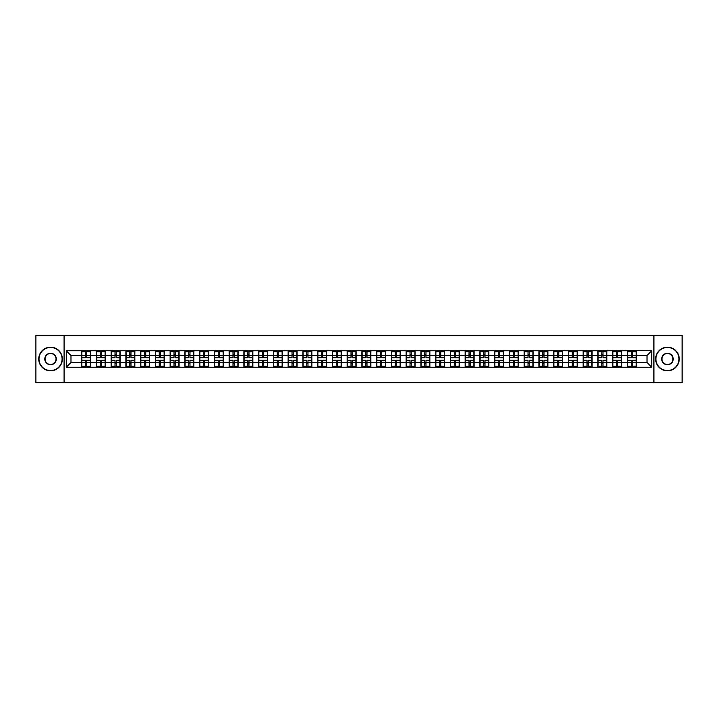 <?xml version="1.0" encoding="UTF-8"?>
<svg xmlns="http://www.w3.org/2000/svg" width="718" height="718" viewBox="0 0 718 718"><rect width="100%" height="100%" fill="white"/><g stroke="black" fill="none" stroke-linecap="round" stroke-linejoin="round"><path stroke-width="1.08" d="M653.918 382.64L682.1 382.64L682.1 335.36L653.918 335.36L653.918 382.64L64.082 382.64L64.082 335.36L35.9 335.36L35.9 382.64L64.082 382.64M653.918 335.36L64.082 335.36M647.017 362.5L647.017 355.5L636.381 355.5L636.381 362.5L647.017 362.5L651.747 367.23L651.747 350.77L627.397 350.492L627.397 355.5L621.635 355.5L621.635 362.5L627.397 362.5L627.397 355.5M651.747 367.23L66.253 367.23L66.253 350.77L81.619 350.77L81.619 355.5L70.983 355.5L70.983 362.5L81.619 362.5L81.619 355.5M627.397 350.77L81.619 350.77M627.397 362.5L627.397 367.23M621.635 362.5L621.635 367.23M621.635 350.77L621.635 355.5M606.881 362.5L612.651 362.5L612.651 355.5L606.881 355.5L606.881 367.23M612.651 362.5L612.651 367.23M612.651 350.77L612.651 355.5M606.881 350.77L606.881 355.5M592.126 362.5L597.897 362.5L597.897 355.5L592.126 355.5L592.126 367.23M597.897 362.5L597.897 367.23M597.897 350.77L597.897 355.5M592.126 350.77L592.126 355.5M577.38 362.5L583.151 362.5L583.151 355.5L577.38 355.5L577.38 367.23M583.151 362.5L583.151 367.23M583.151 350.77L583.151 355.5M577.38 350.77L577.38 355.5M562.625 362.5L568.396 362.5L568.396 355.5L562.625 355.5L562.625 367.23M568.396 362.5L568.396 367.23M568.396 350.77L568.396 355.5M562.625 350.77L562.625 355.5M547.879 362.5L553.641 362.5L553.641 355.5L547.879 355.5L547.879 367.23M553.641 362.5L553.641 367.23M553.641 350.77L553.641 355.5M547.879 350.77L547.879 355.5M533.124 362.5L538.895 362.5L538.895 355.5L533.124 355.5L533.124 367.23M538.895 362.5L538.895 367.23M538.895 350.77L538.895 355.5M533.124 350.77L533.124 355.5M518.378 362.5L524.14 362.5L524.14 355.5L518.378 355.5L518.378 367.23M524.14 362.5L524.14 367.23M524.14 350.77L524.14 355.5M518.378 350.77L518.378 355.5M503.623 362.5L509.394 362.5L509.394 355.5L503.623 355.5L503.623 367.23M509.394 362.5L509.394 367.23M509.394 350.77L509.394 355.5M503.623 350.77L503.623 355.5M488.877 362.5L494.639 362.5L494.639 355.5L488.877 355.5L488.877 367.23M494.639 362.5L494.639 367.23M494.639 350.77L494.639 355.5M488.877 350.77L488.877 355.5M474.122 362.5L479.893 362.5L479.893 355.5L474.122 355.5L474.122 367.23M479.893 362.5L479.893 367.23M479.893 350.77L479.893 355.5M474.122 350.77L474.122 355.5M459.367 362.5L465.138 362.5L465.138 355.5L459.367 355.5L459.367 367.23M465.138 362.5L465.138 367.23M465.138 350.77L465.138 355.5M459.367 350.77L459.367 355.5M444.621 362.5L450.392 362.5L450.392 355.5L444.621 355.5L444.621 367.23M450.392 362.5L450.392 367.23M450.392 350.77L450.392 355.5M444.621 350.77L444.621 355.5M429.867 362.5L435.638 362.5L435.638 355.5L429.867 355.5L429.867 367.23M435.638 362.5L435.638 367.23M435.638 350.77L435.638 355.5M429.867 350.77L429.867 355.5M415.121 362.5L420.892 362.5L420.892 355.5L415.121 355.5L415.121 367.23M420.892 362.5L420.892 367.23M420.892 350.77L420.892 355.5M415.121 350.77L415.121 355.5M400.366 362.5L406.137 362.5L406.137 355.5L400.366 355.5L400.366 367.23M406.137 362.5L406.137 367.23M406.137 350.77L406.137 355.5M400.366 350.77L400.366 355.5M385.62 362.5L391.382 362.5L391.382 355.5L385.62 355.5L385.62 367.23M391.382 362.5L391.382 367.23M391.382 350.77L391.382 355.5M385.62 350.77L385.62 355.5M370.865 362.5L376.636 362.5L376.636 355.5L370.865 355.5L370.865 367.23M376.636 362.5L376.636 367.23M376.636 350.77L376.636 355.5M370.865 350.77L370.865 355.5M356.119 362.5L361.881 362.5L361.881 355.5L356.119 355.5L356.119 367.23M361.881 362.5L361.881 367.23M361.881 350.77L361.881 355.5M356.119 350.77L356.119 355.5M341.364 362.5L347.135 362.5L347.135 355.5L341.364 355.5L341.364 367.23M347.135 362.5L347.135 367.23M347.135 350.77L347.135 355.5M341.364 350.77L341.364 355.5M326.618 362.5L332.38 362.5L332.38 355.5L326.618 355.5L326.618 367.23M332.38 362.5L332.38 367.23M332.38 350.77L332.38 355.5M326.618 350.77L326.618 355.5M311.863 362.5L317.634 362.5L317.634 355.5L311.863 355.5L311.863 367.23M317.634 362.5L317.634 367.23M317.634 350.77L317.634 355.5M311.863 350.77L311.863 355.5M297.108 362.5L302.879 362.5L302.879 355.5L297.108 355.5L297.108 367.23M302.879 362.5L302.879 367.23M302.879 350.77L302.879 355.5M297.108 350.77L297.108 355.5M282.362 362.5L288.133 362.5L288.133 355.5L282.362 355.5L282.362 367.23M288.133 362.5L288.133 367.23M288.133 350.77L288.133 355.5M282.362 350.77L282.362 355.5M267.608 362.5L273.379 362.5L273.379 355.5L267.608 355.5L267.608 367.23M273.379 362.5L273.379 367.23M273.379 350.77L273.379 355.5M267.608 350.77L267.608 355.5M252.862 362.5L258.633 362.5L258.633 355.5L252.862 355.5L252.862 367.23M258.633 362.5L258.633 367.23M258.633 350.77L258.633 355.5M252.862 350.77L252.862 355.5M238.107 362.5L243.878 362.5L243.878 355.5L238.107 355.5L238.107 367.23M243.878 362.5L243.878 367.23M243.878 350.77L243.878 355.5M238.107 350.77L238.107 355.5M223.361 362.5L229.123 362.5L229.123 355.5L223.361 355.5L223.361 367.23M229.123 362.5L229.123 367.23M229.123 350.77L229.123 355.5M223.361 350.77L223.361 355.5M208.606 362.5L214.377 362.5L214.377 355.5L208.606 355.5L208.606 367.23M214.377 362.5L214.377 367.23M214.377 350.77L214.377 355.5M208.606 350.77L208.606 355.5M193.86 362.5L199.622 362.5L199.622 355.5L193.86 355.5L193.86 367.23M199.622 362.5L199.622 367.23M199.622 350.77L199.622 355.5M193.86 350.77L193.86 355.5M179.105 362.5L184.876 362.5L184.876 355.5L179.105 355.5L179.105 367.23M184.876 362.5L184.876 367.23M184.876 350.77L184.876 355.5M179.105 350.77L179.105 355.5M164.359 362.5L170.121 362.5L170.121 355.5L164.359 355.5L164.359 367.23M170.121 362.5L170.121 367.23M170.121 350.77L170.121 355.5M164.359 350.77L164.359 355.5M149.604 362.5L155.375 362.5L155.375 355.5L149.604 355.5L149.604 367.23M155.375 362.5L155.375 367.23M155.375 350.77L155.375 355.5M149.604 350.77L149.604 355.5M134.849 362.5L140.62 362.5L140.62 355.5L134.849 355.5L134.849 367.23M140.62 362.5L140.62 367.23M140.62 350.77L140.62 355.5M134.849 350.77L134.849 355.5M120.103 362.5L125.874 362.5L125.874 355.5L120.103 355.5L120.103 367.23M125.874 362.5L125.874 367.23M125.874 350.77L125.874 355.5M120.103 350.77L120.103 355.5M105.349 362.5L111.119 362.5L111.119 355.5L105.349 355.5L105.349 367.23M111.119 362.5L111.119 367.23M111.119 350.77L111.119 355.5M105.349 350.77L105.349 355.5M90.603 362.5L96.365 362.5L96.365 355.5L90.603 355.5L90.603 367.23M96.365 362.5L96.365 367.23M96.365 350.77L96.365 355.5M90.603 350.77L90.603 355.5M81.619 362.5L81.619 367.23M70.983 362.5L66.253 367.23M66.253 350.77L70.983 355.5M636.381 362.5L636.381 367.23M636.381 350.77L636.381 355.5M651.747 350.77L647.017 355.5M90.36 360.274L90.36 367.275L86.725 367.275L86.725 360.274L90.36 360.274L90.36 350.725L86.725 350.725L86.725 351.766L90.36 351.766M81.852 355.652L85.496 355.652L85.496 350.725L81.852 350.725L81.852 360.274L85.496 360.274L85.496 367.275L81.852 367.275L81.852 366.234L85.496 366.234M85.496 354.279L86.725 354.279M86.725 351.91L85.496 351.91M85.496 355.661L86.725 355.661M85.496 355.652L85.496 357.726L81.852 357.726M81.852 351.766L85.496 351.766M85.496 362.339L86.725 362.339M85.496 366.09L86.725 366.09M85.496 363.721L86.725 363.721M81.852 360.274L81.852 366.234M86.725 366.234L90.36 366.234M86.725 351.766L86.725 357.726L90.36 357.726M105.115 360.274L105.115 367.275L101.471 367.275L101.471 360.274L105.115 360.274L105.115 350.725L101.471 350.725L101.471 351.766L105.115 351.766M96.607 355.652L100.242 355.652L100.242 350.725L96.607 350.725L96.607 360.274L100.242 360.274L100.242 367.275L96.607 367.275L96.607 366.234L100.242 366.234M100.242 354.279L101.471 354.279M101.471 351.91L100.242 351.91M100.242 355.661L101.471 355.661M100.242 355.652L100.242 357.726L96.607 357.726M96.607 351.766L100.242 351.766M100.242 362.339L101.471 362.339M100.242 366.09L101.471 366.09M100.242 363.721L101.471 363.721M96.607 360.274L96.607 366.234M101.471 366.234L105.115 366.234M101.471 351.766L101.471 357.726L105.115 357.726M119.87 360.274L119.87 367.275L116.226 367.275L116.226 360.274L119.87 360.274L119.87 350.725L116.226 350.725L116.226 351.766L119.87 351.766M111.353 355.652L114.997 355.652L114.997 350.725L111.353 350.725L111.353 360.274L114.997 360.274L114.997 367.275L111.353 367.275L111.353 366.234L114.997 366.234M114.997 354.279L116.226 354.279M116.226 351.91L114.997 351.91M114.997 355.661L116.226 355.661M114.997 355.652L114.997 357.726L111.353 357.726M111.353 351.766L114.997 351.766M114.997 362.339L116.226 362.339M114.997 366.09L116.226 366.09M114.997 363.721L116.226 363.721M111.353 360.274L111.353 366.234M116.226 366.234L119.87 366.234M116.226 351.766L116.226 357.726L119.87 357.726M134.616 360.274L134.616 367.275L130.981 367.275L130.981 360.274L134.616 360.274L134.616 350.725L130.981 350.725L130.981 351.766L134.616 351.766M126.108 355.652L129.752 355.652L129.752 350.725L126.108 350.725L126.108 360.274L129.752 360.274L129.752 367.275L126.108 367.275L126.108 366.234L129.752 366.234M129.752 354.279L130.981 354.279M130.981 351.91L129.752 351.91M129.752 355.661L130.981 355.661M129.752 355.652L129.752 357.726L126.108 357.726M126.108 351.766L129.752 351.766M129.752 362.339L130.981 362.339M129.752 366.09L130.981 366.09M129.752 363.721L130.981 363.721M126.108 360.274L126.108 366.234M130.981 366.234L134.616 366.234M130.981 351.766L130.981 357.726L134.616 357.726M149.371 360.274L149.371 367.275L145.727 367.275L145.727 360.274L149.371 360.274L149.371 350.725L145.727 350.725L145.727 351.766L149.371 351.766M140.854 355.652L144.498 355.652L144.498 350.725L140.854 350.725L140.854 360.274L144.498 360.274L144.498 367.275L140.854 367.275L140.854 366.234L144.498 366.234M144.498 354.279L145.727 354.279M145.727 351.91L144.498 351.91M144.498 355.661L145.727 355.661M144.498 355.652L144.498 357.726L140.854 357.726M140.854 351.766L144.498 351.766M144.498 362.339L145.727 362.339M144.498 366.09L145.727 366.09M144.498 363.721L145.727 363.721M140.854 360.274L140.854 366.234M145.727 366.234L149.371 366.234M145.727 351.766L145.727 357.726L149.371 357.726M164.117 360.274L164.117 367.275L160.482 367.275L160.482 360.274L164.117 360.274L164.117 350.725L160.482 350.725L160.482 351.766L164.117 351.766M155.609 355.652L159.252 355.652L159.252 350.725L155.609 350.725L155.609 360.274L159.252 360.274L159.252 367.275L155.609 367.275L155.609 366.234L159.252 366.234M159.252 354.279L160.482 354.279M160.482 351.91L159.252 351.91M159.252 355.661L160.482 355.661M159.252 355.652L159.252 357.726L155.609 357.726M155.609 351.766L159.252 351.766M159.252 362.339L160.482 362.339M159.252 366.09L160.482 366.09M159.252 363.721L160.482 363.721M155.609 360.274L155.609 366.234M160.482 366.234L164.117 366.234M160.482 351.766L160.482 357.726L164.117 357.726M50.556 370.533A11.533 11.533 0 0 0 62.089 359A11.533 11.533 0 0 0 50.556 347.467A11.533 11.533 0 0 0 39.023 359A11.533 11.533 0 0 0 50.556 370.533M50.556 347.18A11.82 11.82 0 0 1 62.376 359A11.82 11.82 0 0 1 50.556 370.82A11.82 11.82 0 0 1 38.736 359A11.82 11.82 0 0 1 50.556 347.18M50.556 364.771A5.771 5.771 0 0 1 44.785 359A5.771 5.771 0 0 1 50.556 353.229A5.771 5.771 0 0 1 56.327 359A5.771 5.771 0 0 1 50.556 364.771M50.556 353.516A5.484 5.484 0 0 0 45.072 359A5.484 5.484 0 0 0 50.556 364.484A5.484 5.484 0 0 0 56.04 359A5.484 5.484 0 0 0 50.556 353.516M667.444 370.533A11.533 11.533 0 0 0 678.977 359A11.533 11.533 0 0 0 667.444 347.467A11.533 11.533 0 0 0 655.911 359A11.533 11.533 0 0 0 667.444 370.533M667.444 347.18A11.82 11.82 0 0 1 679.264 359A11.82 11.82 0 0 1 667.444 370.82A11.82 11.82 0 0 1 655.624 359A11.82 11.82 0 0 1 667.444 347.18M667.444 364.771A5.771 5.771 0 0 1 661.673 359A5.771 5.771 0 0 1 667.444 353.229A5.771 5.771 0 0 1 673.215 359A5.771 5.771 0 0 1 667.444 364.771M667.444 353.516A5.484 5.484 0 0 0 661.96 359A5.484 5.484 0 0 0 667.444 364.484A5.484 5.484 0 0 0 672.928 359A5.484 5.484 0 0 0 667.444 353.516M178.872 360.274L178.872 367.275L175.228 367.275L175.228 360.274L178.872 360.274L178.872 350.725L175.228 350.725L175.228 351.766L178.872 351.766M170.363 355.652L173.998 355.652L173.998 350.725L170.363 350.725L170.363 360.274L173.998 360.274L173.998 367.275L170.363 367.275L170.363 366.234L173.998 366.234M173.998 354.279L175.228 354.279M175.228 351.91L173.998 351.91M173.998 355.661L175.228 355.661M173.998 355.652L173.998 357.726L170.363 357.726M170.363 351.766L173.998 351.766M173.998 362.339L175.228 362.339M173.998 366.09L175.228 366.09M173.998 363.721L175.228 363.721M170.363 360.274L170.363 366.234M175.228 366.234L178.872 366.234M175.228 351.766L175.228 357.726L178.872 357.726M193.618 360.274L193.618 367.275L189.983 367.275L189.983 360.274L193.618 360.274L193.618 350.725L189.983 350.725L189.983 351.766L193.618 351.766M185.109 355.652L188.753 355.652L188.753 350.725L185.109 350.725L185.109 360.274L188.753 360.274L188.753 367.275L185.109 367.275L185.109 366.234L188.753 366.234M188.753 354.279L189.983 354.279M189.983 351.91L188.753 351.91M188.753 355.661L189.983 355.661M188.753 355.652L188.753 357.726L185.109 357.726M185.109 351.766L188.753 351.766M188.753 362.339L189.983 362.339M188.753 366.09L189.983 366.09M188.753 363.721L189.983 363.721M185.109 360.274L185.109 366.234M189.983 366.234L193.618 366.234M189.983 351.766L189.983 357.726L193.618 357.726M208.373 360.274L208.373 367.275L204.729 367.275L204.729 360.274L208.373 360.274L208.373 350.725L204.729 350.725L204.729 351.766L208.373 351.766M199.864 355.652L203.499 355.652L203.499 350.725L199.864 350.725L199.864 360.274L203.499 360.274L203.499 367.275L199.864 367.275L199.864 366.234L203.499 366.234M203.499 354.279L204.729 354.279M204.729 351.91L203.499 351.91M203.499 355.661L204.729 355.661M203.499 355.652L203.499 357.726L199.864 357.726M199.864 351.766L203.499 351.766M203.499 362.339L204.729 362.339M203.499 366.09L204.729 366.09M203.499 363.721L204.729 363.721M199.864 360.274L199.864 366.234M204.729 366.234L208.373 366.234M204.729 351.766L204.729 357.726L208.373 357.726M223.118 360.274L223.118 367.275L219.484 367.275L219.484 360.274L223.118 360.274L223.118 350.725L219.484 350.725L219.484 351.766L223.118 351.766M214.61 355.652L218.254 355.652L218.254 350.725L214.61 350.725L214.61 360.274L218.254 360.274L218.254 367.275L214.61 367.275L214.61 366.234L218.254 366.234M218.254 354.279L219.484 354.279M219.484 351.91L218.254 351.91M218.254 355.661L219.484 355.661M218.254 355.652L218.254 357.726L214.61 357.726M214.61 351.766L218.254 351.766M218.254 362.339L219.484 362.339M218.254 366.09L219.484 366.09M218.254 363.721L219.484 363.721M214.61 360.274L214.61 366.234M219.484 366.234L223.118 366.234M219.484 351.766L219.484 357.726L223.118 357.726M237.873 360.274L237.873 367.275L234.23 367.275L234.23 360.274L237.873 360.274L237.873 350.725L234.23 350.725L234.23 351.766L237.873 351.766M229.365 355.652L233 355.652L233 350.725L229.365 350.725L229.365 360.274L233 360.274L233 367.275L229.365 367.275L229.365 366.234L233 366.234M233 354.279L234.23 354.279M234.23 351.91L233 351.91M233 355.661L234.23 355.661M233 355.652L233 357.726L229.365 357.726M229.365 351.766L233 351.766M233 362.339L234.23 362.339M233 366.09L234.23 366.09M233 363.721L234.23 363.721M229.365 360.274L229.365 366.234M234.23 366.234L237.873 366.234M234.23 351.766L234.23 357.726L237.873 357.726M252.619 360.274L252.619 367.275L248.984 367.275L248.984 360.274L252.619 360.274L252.619 350.725L248.984 350.725L248.984 351.766L252.619 351.766M244.111 355.652L247.755 355.652L247.755 350.725L244.111 350.725L244.111 360.274L247.755 360.274L247.755 367.275L244.111 367.275L244.111 366.234L247.755 366.234M247.755 354.279L248.984 354.279M248.984 351.91L247.755 351.91M247.755 355.661L248.984 355.661M247.755 355.652L247.755 357.726L244.111 357.726M244.111 351.766L247.755 351.766M247.755 362.339L248.984 362.339M247.755 366.09L248.984 366.09M247.755 363.721L248.984 363.721M244.111 360.274L244.111 366.234M248.984 366.234L252.619 366.234M248.984 351.766L248.984 357.726L252.619 357.726M267.374 360.274L267.374 367.275L263.73 367.275L263.73 360.274L267.374 360.274L267.374 350.725L263.73 350.725L263.73 351.766L267.374 351.766M258.866 355.652L262.501 355.652L262.501 350.725L258.866 350.725L258.866 360.274L262.501 360.274L262.501 367.275L258.866 367.275L258.866 366.234L262.501 366.234M262.501 354.279L263.73 354.279M263.73 351.91L262.501 351.91M262.501 355.661L263.73 355.661M262.501 355.652L262.501 357.726L258.866 357.726M258.866 351.766L262.501 351.766M262.501 362.339L263.73 362.339M262.501 366.09L263.73 366.09M262.501 363.721L263.73 363.721M258.866 360.274L258.866 366.234M263.73 366.234L267.374 366.234M263.73 351.766L263.73 357.726L267.374 357.726M282.129 360.274L282.129 367.275L278.485 367.275L278.485 360.274L282.129 360.274L282.129 350.725L278.485 350.725L278.485 351.766L282.129 351.766M273.612 355.652L277.256 355.652L277.256 350.725L273.612 350.725L273.612 360.274L277.256 360.274L277.256 367.275L273.612 367.275L273.612 366.234L277.256 366.234M277.256 354.279L278.485 354.279M278.485 351.91L277.256 351.91M277.256 355.661L278.485 355.661M277.256 355.652L277.256 357.726L273.612 357.726M273.612 351.766L277.256 351.766M277.256 362.339L278.485 362.339M277.256 366.09L278.485 366.09M277.256 363.721L278.485 363.721M273.612 360.274L273.612 366.234M278.485 366.234L282.129 366.234M278.485 351.766L278.485 357.726L282.129 357.726M296.875 360.274L296.875 367.275L293.24 367.275L293.24 360.274L296.875 360.274L296.875 350.725L293.24 350.725L293.24 351.766L296.875 351.766M288.367 355.652L292.011 355.652L292.011 350.725L288.367 350.725L288.367 360.274L292.011 360.274L292.011 367.275L288.367 367.275L288.367 366.234L292.011 366.234M292.011 354.279L293.24 354.279M293.24 351.91L292.011 351.91M292.011 355.661L293.24 355.661M292.011 355.652L292.011 357.726L288.367 357.726M288.367 351.766L292.011 351.766M292.011 362.339L293.24 362.339M292.011 366.09L293.24 366.09M292.011 363.721L293.24 363.721M288.367 360.274L288.367 366.234M293.24 366.234L296.875 366.234M293.24 351.766L293.24 357.726L296.875 357.726M311.63 360.274L311.63 367.275L307.986 367.275L307.986 360.274L311.63 360.274L311.63 350.725L307.986 350.725L307.986 351.766L311.63 351.766M303.113 355.652L306.757 355.652L306.757 350.725L303.113 350.725L303.113 360.274L306.757 360.274L306.757 367.275L303.113 367.275L303.113 366.234L306.757 366.234M306.757 354.279L307.986 354.279M307.986 351.91L306.757 351.91M306.757 355.661L307.986 355.661M306.757 355.652L306.757 357.726L303.113 357.726M303.113 351.766L306.757 351.766M306.757 362.339L307.986 362.339M306.757 366.09L307.986 366.09M306.757 363.721L307.986 363.721M303.113 360.274L303.113 366.234M307.986 366.234L311.63 366.234M307.986 351.766L307.986 357.726L311.63 357.726M326.376 360.274L326.376 367.275L322.741 367.275L322.741 360.274L326.376 360.274L326.376 350.725L322.741 350.725L322.741 351.766L326.376 351.766M317.868 355.652L321.511 355.652L321.511 350.725L317.868 350.725L317.868 360.274L321.511 360.274L321.511 367.275L317.868 367.275L317.868 366.234L321.511 366.234M321.511 354.279L322.741 354.279M322.741 351.91L321.511 351.91M321.511 355.661L322.741 355.661M321.511 355.652L321.511 357.726L317.868 357.726M317.868 351.766L321.511 351.766M321.511 362.339L322.741 362.339M321.511 366.09L322.741 366.09M321.511 363.721L322.741 363.721M317.868 360.274L317.868 366.234M322.741 366.234L326.376 366.234M322.741 351.766L322.741 357.726L326.376 357.726M341.131 360.274L341.131 367.275L337.487 367.275L337.487 360.274L341.131 360.274L341.131 350.725L337.487 350.725L337.487 351.766L341.131 351.766M332.622 355.652L336.257 355.652L336.257 350.725L332.622 350.725L332.622 360.274L336.257 360.274L336.257 367.275L332.622 367.275L332.622 366.234L336.257 366.234M336.257 354.279L337.487 354.279M337.487 351.91L336.257 351.91M336.257 355.661L337.487 355.661M336.257 355.652L336.257 357.726L332.622 357.726M332.622 351.766L336.257 351.766M336.257 362.339L337.487 362.339M336.257 366.09L337.487 366.09M336.257 363.721L337.487 363.721M332.622 360.274L332.622 366.234M337.487 366.234L341.131 366.234M337.487 351.766L337.487 357.726L341.131 357.726M355.877 360.274L355.877 367.275L352.242 367.275L352.242 360.274L355.877 360.274L355.877 350.725L352.242 350.725L352.242 351.766L355.877 351.766M347.368 355.652L351.012 355.652L351.012 350.725L347.368 350.725L347.368 360.274L351.012 360.274L351.012 367.275L347.368 367.275L347.368 366.234L351.012 366.234M351.012 354.279L352.242 354.279M352.242 351.91L351.012 351.91M351.012 355.661L352.242 355.661M351.012 355.652L351.012 357.726L347.368 357.726M347.368 351.766L351.012 351.766M351.012 362.339L352.242 362.339M351.012 366.09L352.242 366.09M351.012 363.721L352.242 363.721M347.368 360.274L347.368 366.234M352.242 366.234L355.877 366.234M352.242 351.766L352.242 357.726L355.877 357.726M370.632 360.274L370.632 367.275L366.988 367.275L366.988 360.274L370.632 360.274L370.632 350.725L366.988 350.725L366.988 351.766L370.632 351.766M362.123 355.652L365.758 355.652L365.758 350.725L362.123 350.725L362.123 360.274L365.758 360.274L365.758 367.275L362.123 367.275L362.123 366.234L365.758 366.234M365.758 354.279L366.988 354.279M366.988 351.91L365.758 351.91M365.758 355.661L366.988 355.661M365.758 355.652L365.758 357.726L362.123 357.726M362.123 351.766L365.758 351.766M365.758 362.339L366.988 362.339M365.758 366.09L366.988 366.09M365.758 363.721L366.988 363.721M362.123 360.274L362.123 366.234M366.988 366.234L370.632 366.234M366.988 351.766L366.988 357.726L370.632 357.726M385.378 360.274L385.378 367.275L381.743 367.275L381.743 360.274L385.378 360.274L385.378 350.725L381.743 350.725L381.743 351.766L385.378 351.766M376.869 355.652L380.513 355.652L380.513 350.725L376.869 350.725L376.869 360.274L380.513 360.274L380.513 367.275L376.869 367.275L376.869 366.234L380.513 366.234M380.513 354.279L381.743 354.279M381.743 351.91L380.513 351.91M380.513 355.661L381.743 355.661M380.513 355.652L380.513 357.726L376.869 357.726M376.869 351.766L380.513 351.766M380.513 362.339L381.743 362.339M380.513 366.09L381.743 366.09M380.513 363.721L381.743 363.721M376.869 360.274L376.869 366.234M381.743 366.234L385.378 366.234M381.743 351.766L381.743 357.726L385.378 357.726M400.132 360.274L400.132 367.275L396.489 367.275L396.489 360.274L400.132 360.274L400.132 350.725L396.489 350.725L396.489 351.766L400.132 351.766M391.624 355.652L395.259 355.652L395.259 350.725L391.624 350.725L391.624 360.274L395.259 360.274L395.259 367.275L391.624 367.275L391.624 366.234L395.259 366.234M395.259 354.279L396.489 354.279M396.489 351.91L395.259 351.91M395.259 355.661L396.489 355.661M395.259 355.652L395.259 357.726L391.624 357.726M391.624 351.766L395.259 351.766M395.259 362.339L396.489 362.339M395.259 366.09L396.489 366.09M395.259 363.721L396.489 363.721M391.624 360.274L391.624 366.234M396.489 366.234L400.132 366.234M396.489 351.766L396.489 357.726L400.132 357.726M414.887 360.274L414.887 367.275L411.243 367.275L411.243 360.274L414.887 360.274L414.887 350.725L411.243 350.725L411.243 351.766L414.887 351.766M406.37 355.652L410.014 355.652L410.014 350.725L406.37 350.725L406.37 360.274L410.014 360.274L410.014 367.275L406.37 367.275L406.37 366.234L410.014 366.234M410.014 354.279L411.243 354.279M411.243 351.91L410.014 351.91M410.014 355.661L411.243 355.661M410.014 355.652L410.014 357.726L406.37 357.726M406.37 351.766L410.014 351.766M410.014 362.339L411.243 362.339M410.014 366.09L411.243 366.09M410.014 363.721L411.243 363.721M406.37 360.274L406.37 366.234M411.243 366.234L414.887 366.234M411.243 351.766L411.243 357.726L414.887 357.726M429.633 360.274L429.633 367.275L425.989 367.275L425.989 360.274L429.633 360.274L429.633 350.725L425.989 350.725L425.989 351.766L429.633 351.766M421.125 355.652L424.76 355.652L424.76 350.725L421.125 350.725L421.125 360.274L424.76 360.274L424.76 367.275L421.125 367.275L421.125 366.234L424.76 366.234M424.76 354.279L425.989 354.279M425.989 351.91L424.76 351.91M424.76 355.661L425.989 355.661M424.76 355.652L424.76 357.726L421.125 357.726M421.125 351.766L424.76 351.766M424.76 362.339L425.989 362.339M424.76 366.09L425.989 366.09M424.76 363.721L425.989 363.721M421.125 360.274L421.125 366.234M425.989 366.234L429.633 366.234M425.989 351.766L425.989 357.726L429.633 357.726M444.388 360.274L444.388 367.275L440.744 367.275L440.744 360.274L444.388 360.274L444.388 350.725L440.744 350.725L440.744 351.766L444.388 351.766M435.871 355.652L439.515 355.652L439.515 350.725L435.871 350.725L435.871 360.274L439.515 360.274L439.515 367.275L435.871 367.275L435.871 366.234L439.515 366.234M439.515 354.279L440.744 354.279M440.744 351.91L439.515 351.91M439.515 355.661L440.744 355.661M439.515 355.652L439.515 357.726L435.871 357.726M435.871 351.766L439.515 351.766M439.515 362.339L440.744 362.339M439.515 366.09L440.744 366.09M439.515 363.721L440.744 363.721M435.871 360.274L435.871 366.234M440.744 366.234L444.388 366.234M440.744 351.766L440.744 357.726L444.388 357.726M459.134 360.274L459.134 367.275L455.499 367.275L455.499 360.274L459.134 360.274L459.134 350.725L455.499 350.725L455.499 351.766L459.134 351.766M450.626 355.652L454.27 355.652L454.27 350.725L450.626 350.725L450.626 360.274L454.27 360.274L454.27 367.275L450.626 367.275L450.626 366.234L454.27 366.234M454.27 354.279L455.499 354.279M455.499 351.91L454.27 351.91M454.27 355.661L455.499 355.661M454.27 355.652L454.27 357.726L450.626 357.726M450.626 351.766L454.27 351.766M454.27 362.339L455.499 362.339M454.27 366.09L455.499 366.09M454.27 363.721L455.499 363.721M450.626 360.274L450.626 366.234M455.499 366.234L459.134 366.234M455.499 351.766L455.499 357.726L459.134 357.726M473.889 360.274L473.889 367.275L470.245 367.275L470.245 360.274L473.889 360.274L473.889 350.725L470.245 350.725L470.245 351.766L473.889 351.766M465.381 355.652L469.016 355.652L469.016 350.725L465.381 350.725L465.381 360.274L469.016 360.274L469.016 367.275L465.381 367.275L465.381 366.234L469.016 366.234M469.016 354.279L470.245 354.279M470.245 351.91L469.016 351.91M469.016 355.661L470.245 355.661M469.016 355.652L469.016 357.726L465.381 357.726M465.381 351.766L469.016 351.766M469.016 362.339L470.245 362.339M469.016 366.09L470.245 366.09M469.016 363.721L470.245 363.721M465.381 360.274L465.381 366.234M470.245 366.234L473.889 366.234M470.245 351.766L470.245 357.726L473.889 357.726M488.635 360.274L488.635 367.275L485 367.275L485 360.274L488.635 360.274L488.635 350.725L485 350.725L485 351.766L488.635 351.766M480.127 355.652L483.77 355.652L483.77 350.725L480.127 350.725L480.127 360.274L483.77 360.274L483.77 367.275L480.127 367.275L480.127 366.234L483.77 366.234M483.77 354.279L485 354.279M485 351.91L483.77 351.91M483.77 355.661L485 355.661M483.77 355.652L483.77 357.726L480.127 357.726M480.127 351.766L483.77 351.766M483.77 362.339L485 362.339M483.77 366.09L485 366.09M483.77 363.721L485 363.721M480.127 360.274L480.127 366.234M485 366.234L488.635 366.234M485 351.766L485 357.726L488.635 357.726M503.39 360.274L503.39 367.275L499.746 367.275L499.746 360.274L503.39 360.274L503.39 350.725L499.746 350.725L499.746 351.766L503.39 351.766M494.881 355.652L498.516 355.652L498.516 350.725L494.881 350.725L494.881 360.274L498.516 360.274L498.516 367.275L494.881 367.275L494.881 366.234L498.516 366.234M498.516 354.279L499.746 354.279M499.746 351.91L498.516 351.91M498.516 355.661L499.746 355.661M498.516 355.652L498.516 357.726L494.881 357.726M494.881 351.766L498.516 351.766M498.516 362.339L499.746 362.339M498.516 366.09L499.746 366.09M498.516 363.721L499.746 363.721M494.881 360.274L494.881 366.234M499.746 366.234L503.39 366.234M499.746 351.766L499.746 357.726L503.39 357.726M518.136 360.274L518.136 367.275L514.501 367.275L514.501 360.274L518.136 360.274L518.136 350.725L514.501 350.725L514.501 351.766L518.136 351.766M509.627 355.652L513.271 355.652L513.271 350.725L509.627 350.725L509.627 360.274L513.271 360.274L513.271 367.275L509.627 367.275L509.627 366.234L513.271 366.234M513.271 354.279L514.501 354.279M514.501 351.91L513.271 351.91M513.271 355.661L514.501 355.661M513.271 355.652L513.271 357.726L509.627 357.726M509.627 351.766L513.271 351.766M513.271 362.339L514.501 362.339M513.271 366.09L514.501 366.09M513.271 363.721L514.501 363.721M509.627 360.274L509.627 366.234M514.501 366.234L518.136 366.234M514.501 351.766L514.501 357.726L518.136 357.726M532.891 360.274L532.891 367.275L529.247 367.275L529.247 360.274L532.891 360.274L532.891 350.725L529.247 350.725L529.247 351.766L532.891 351.766M524.382 355.652L528.017 355.652L528.017 350.725L524.382 350.725L524.382 360.274L528.017 360.274L528.017 367.275L524.382 367.275L524.382 366.234L528.017 366.234M528.017 354.279L529.247 354.279M529.247 351.91L528.017 351.91M528.017 355.661L529.247 355.661M528.017 355.652L528.017 357.726L524.382 357.726M524.382 351.766L528.017 351.766M528.017 362.339L529.247 362.339M528.017 366.09L529.247 366.09M528.017 363.721L529.247 363.721M524.382 360.274L524.382 366.234M529.247 366.234L532.891 366.234M529.247 351.766L529.247 357.726L532.891 357.726M547.637 360.274L547.637 367.275L544.002 367.275L544.002 360.274L547.637 360.274L547.637 350.725L544.002 350.725L544.002 351.766L547.637 351.766M539.128 355.652L542.772 355.652L542.772 350.725L539.128 350.725L539.128 360.274L542.772 360.274L542.772 367.275L539.128 367.275L539.128 366.234L542.772 366.234M542.772 354.279L544.002 354.279M544.002 351.91L542.772 351.91M542.772 355.661L544.002 355.661M542.772 355.652L542.772 357.726L539.128 357.726M539.128 351.766L542.772 351.766M542.772 362.339L544.002 362.339M542.772 366.09L544.002 366.09M542.772 363.721L544.002 363.721M539.128 360.274L539.128 366.234M544.002 366.234L547.637 366.234M544.002 351.766L544.002 357.726L547.637 357.726M562.391 360.274L562.391 367.275L558.748 367.275L558.748 360.274L562.391 360.274L562.391 350.725L558.748 350.725L558.748 351.766L562.391 351.766M553.883 355.652L557.518 355.652L557.518 350.725L553.883 350.725L553.883 360.274L557.518 360.274L557.518 367.275L553.883 367.275L553.883 366.234L557.518 366.234M557.518 354.279L558.748 354.279M558.748 351.91L557.518 351.91M557.518 355.661L558.748 355.661M557.518 355.652L557.518 357.726L553.883 357.726M553.883 351.766L557.518 351.766M557.518 362.339L558.748 362.339M557.518 366.09L558.748 366.09M557.518 363.721L558.748 363.721M553.883 360.274L553.883 366.234M558.748 366.234L562.391 366.234M558.748 351.766L558.748 357.726L562.391 357.726M577.146 360.274L577.146 367.275L573.502 367.275L573.502 360.274L577.146 360.274L577.146 350.725L573.502 350.725L573.502 351.766L577.146 351.766M568.629 355.652L572.273 355.652L572.273 350.725L568.629 350.725L568.629 360.274L572.273 360.274L572.273 367.275L568.629 367.275L568.629 366.234L572.273 366.234M572.273 354.279L573.502 354.279M573.502 351.91L572.273 351.91M572.273 355.661L573.502 355.661M572.273 355.652L572.273 357.726L568.629 357.726M568.629 351.766L572.273 351.766M572.273 362.339L573.502 362.339M572.273 366.09L573.502 366.09M572.273 363.721L573.502 363.721M568.629 360.274L568.629 366.234M573.502 366.234L577.146 366.234M573.502 351.766L573.502 357.726L577.146 357.726M591.892 360.274L591.892 367.275L588.248 367.275L588.248 360.274L591.892 360.274L591.892 350.725L588.248 350.725L588.248 351.766L591.892 351.766M583.384 355.652L587.019 355.652L587.019 350.725L583.384 350.725L583.384 360.274L587.019 360.274L587.019 367.275L583.384 367.275L583.384 366.234L587.019 366.234M587.019 354.279L588.248 354.279M588.248 351.91L587.019 351.91M587.019 355.661L588.248 355.661M587.019 355.652L587.019 357.726L583.384 357.726M583.384 351.766L587.019 351.766M587.019 362.339L588.248 362.339M587.019 366.09L588.248 366.09M587.019 363.721L588.248 363.721M583.384 360.274L583.384 366.234M588.248 366.234L591.892 366.234M588.248 351.766L588.248 357.726L591.892 357.726M606.647 360.274L606.647 367.275L603.003 367.275L603.003 360.274L606.647 360.274L606.647 350.725L603.003 350.725L603.003 351.766L606.647 351.766M598.13 355.652L601.774 355.652L601.774 350.725L598.13 350.725L598.13 360.274L601.774 360.274L601.774 367.275L598.13 367.275L598.13 366.234L601.774 366.234M601.774 354.279L603.003 354.279M603.003 351.91L601.774 351.91M601.774 355.661L603.003 355.661M601.774 355.652L601.774 357.726L598.13 357.726M598.13 351.766L601.774 351.766M601.774 362.339L603.003 362.339M601.774 366.09L603.003 366.09M601.774 363.721L603.003 363.721M598.13 360.274L598.13 366.234M603.003 366.234L606.647 366.234M603.003 351.766L603.003 357.726L606.647 357.726M621.393 360.274L621.393 367.275L617.758 367.275L617.758 360.274L621.393 360.274L621.393 350.725L617.758 350.725L617.758 351.766L621.393 351.766M612.885 355.652L616.529 355.652L616.529 350.725L612.885 350.725L612.885 360.274L616.529 360.274L616.529 367.275L612.885 367.275L612.885 366.234L616.529 366.234M616.529 354.279L617.758 354.279M617.758 351.91L616.529 351.91M616.529 355.661L617.758 355.661M616.529 355.652L616.529 357.726L612.885 357.726M612.885 351.766L616.529 351.766M616.529 362.339L617.758 362.339M616.529 366.09L617.758 366.09M616.529 363.721L617.758 363.721M612.885 360.274L612.885 366.234M617.758 366.234L621.393 366.234M617.758 351.766L617.758 357.726L621.393 357.726M636.148 360.274L636.148 367.275L632.504 367.275L632.504 360.274L636.148 360.274L636.148 350.725L632.504 350.725L632.504 351.766L636.148 351.766M627.64 355.652L631.275 355.652L631.275 350.725L627.64 350.725L627.64 360.274L631.275 360.274L631.275 367.275L627.64 367.275L627.64 366.234L631.275 366.234M631.275 354.279L632.504 354.279M632.504 351.91L631.275 351.91M631.275 355.661L632.504 355.661M631.275 355.652L631.275 357.726L627.64 357.726M627.64 351.766L631.275 351.766M631.275 362.339L632.504 362.339M631.275 366.09L632.504 366.09M631.275 363.721L632.504 363.721M627.64 360.274L627.64 366.234M632.504 366.234L636.148 366.234M632.504 351.766L632.504 357.726L636.148 357.726M81.852 362.348L85.496 362.348M86.725 362.348L90.36 362.348M86.725 355.652L90.36 355.652M96.607 362.348L100.242 362.348M101.471 362.348L105.115 362.348M101.471 355.652L105.115 355.652M111.353 362.348L114.997 362.348M116.226 362.348L119.87 362.348M116.226 355.652L119.87 355.652M126.108 362.348L129.752 362.348M130.981 362.348L134.616 362.348M130.981 355.652L134.616 355.652M140.854 362.348L144.498 362.348M145.727 362.348L149.371 362.348M145.727 355.652L149.371 355.652M155.609 362.348L159.252 362.348M160.482 362.348L164.117 362.348M160.482 355.652L164.117 355.652M170.363 362.348L173.998 362.348M175.228 362.348L178.872 362.348M175.228 355.652L178.872 355.652M185.109 362.348L188.753 362.348M189.983 362.348L193.618 362.348M189.983 355.652L193.618 355.652M199.864 362.348L203.499 362.348M204.729 362.348L208.373 362.348M204.729 355.652L208.373 355.652M214.61 362.348L218.254 362.348M219.484 362.348L223.118 362.348M219.484 355.652L223.118 355.652M229.365 362.348L233 362.348M234.23 362.348L237.873 362.348M234.23 355.652L237.873 355.652M244.111 362.348L247.755 362.348M248.984 362.348L252.619 362.348M248.984 355.652L252.619 355.652M258.866 362.348L262.501 362.348M263.73 362.348L267.374 362.348M263.73 355.652L267.374 355.652M273.612 362.348L277.256 362.348M278.485 362.348L282.129 362.348M278.485 355.652L282.129 355.652M288.367 362.348L292.011 362.348M293.24 362.348L296.875 362.348M293.24 355.652L296.875 355.652M303.113 362.348L306.757 362.348M307.986 362.348L311.63 362.348M307.986 355.652L311.63 355.652M317.868 362.348L321.511 362.348M322.741 362.348L326.376 362.348M322.741 355.652L326.376 355.652M332.622 362.348L336.257 362.348M337.487 362.348L341.131 362.348M337.487 355.652L341.131 355.652M347.368 362.348L351.012 362.348M352.242 362.348L355.877 362.348M352.242 355.652L355.877 355.652M362.123 362.348L365.758 362.348M366.988 362.348L370.632 362.348M366.988 355.652L370.632 355.652M376.869 362.348L380.513 362.348M381.743 362.348L385.378 362.348M381.743 355.652L385.378 355.652M391.624 362.348L395.259 362.348M396.489 362.348L400.132 362.348M396.489 355.652L400.132 355.652M406.37 362.348L410.014 362.348M411.243 362.348L414.887 362.348M411.243 355.652L414.887 355.652M421.125 362.348L424.76 362.348M425.989 362.348L429.633 362.348M425.989 355.652L429.633 355.652M435.871 362.348L439.515 362.348M440.744 362.348L444.388 362.348M440.744 355.652L444.388 355.652M450.626 362.348L454.27 362.348M455.499 362.348L459.134 362.348M455.499 355.652L459.134 355.652M465.381 362.348L469.016 362.348M470.245 362.348L473.889 362.348M470.245 355.652L473.889 355.652M480.127 362.348L483.77 362.348M485 362.348L488.635 362.348M485 355.652L488.635 355.652M494.881 362.348L498.516 362.348M499.746 362.348L503.39 362.348M499.746 355.652L503.39 355.652M509.627 362.348L513.271 362.348M514.501 362.348L518.136 362.348M514.501 355.652L518.136 355.652M524.382 362.348L528.017 362.348M529.247 362.348L532.891 362.348M529.247 355.652L532.891 355.652M539.128 362.348L542.772 362.348M544.002 362.348L547.637 362.348M544.002 355.652L547.637 355.652M553.883 362.348L557.518 362.348M558.748 362.348L562.391 362.348M558.748 355.652L562.391 355.652M568.629 362.348L572.273 362.348M573.502 362.348L577.146 362.348M573.502 355.652L577.146 355.652M583.384 362.348L587.019 362.348M588.248 362.348L591.892 362.348M588.248 355.652L591.892 355.652M598.13 362.348L601.774 362.348M603.003 362.348L606.647 362.348M603.003 355.652L606.647 355.652M612.885 362.348L616.529 362.348M617.758 362.348L621.393 362.348M617.758 355.652L621.393 355.652M627.64 362.348L631.275 362.348M632.504 362.348L636.148 362.348M632.504 355.652L636.148 355.652"/></g></svg>
